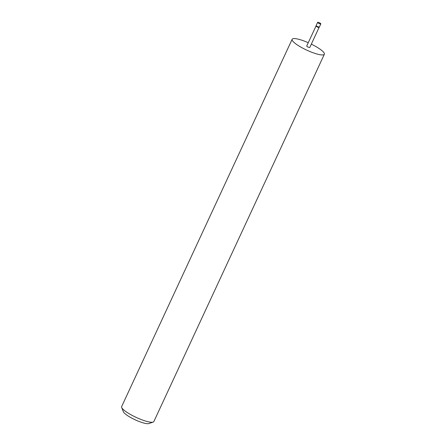 <?xml version="1.0" encoding="UTF-8"?>
<svg xmlns="http://www.w3.org/2000/svg" width="446" height="446" viewBox="0 0 446 446"><rect width="100%" height="100%" fill="white"/><g stroke="black" fill="none" stroke-linecap="round" stroke-linejoin="round"><path stroke-width="0.67" d="M317.613 22.372L316.147 25.522A1.778 0.368 24.9 0 0 316.142 25.533A1.778 0.368 24.9 0 0 317.301 26.459A1.778 0.368 24.9 0 0 319.169 27.089A1.778 0.368 24.9 0 0 319.364 27.033A1.778 0.368 24.9 0 0 319.369 27.016L320.83 23.867A1.778 0.368 24.9 0 0 319.71 22.947A1.778 0.368 24.9 0 0 317.814 22.3A1.778 0.368 24.9 0 0 317.613 22.372A1.778 0.368 24.9 0 0 318.734 23.292A1.778 0.368 24.9 0 0 320.629 23.939A1.778 0.368 24.9 0 0 320.83 23.867M319.074 27.44A1.689 0.351 24.9 0 1 318.89 27.496A1.689 0.351 24.9 0 1 317.117 26.894A1.689 0.351 24.9 0 1 316.019 26.019A1.689 0.351 24.9 0 0 316.019 26.019L306.72 46.044A1.689 0.351 24.9 0 0 307.785 46.919A1.689 0.351 24.9 0 0 309.585 47.532A1.689 0.351 24.9 0 0 309.78 47.466L319.08 27.435A1.689 0.351 24.9 0 0 319.08 27.429L319.364 27.033M153.162 422.083L148.83 423.561A14.378 2.988 -155.1 0 1 147.76 423.7A14.378 2.988 -155.1 0 1 133.772 419.145A14.378 2.988 -155.1 0 1 123.347 411.73L121.68 407.471A17.762 3.691 24.9 0 0 134.558 416.631A17.762 3.691 24.9 0 0 151.835 422.262A17.762 3.691 24.9 0 0 153.162 422.083A17.762 3.691 24.9 0 0 153.859 421.542L324.359 54.234A17.762 3.691 24.9 0 0 311.33 44.132M308.27 42.71A17.762 3.691 24.9 0 0 294.165 38.562A17.762 3.691 24.9 0 0 292.141 39.276A17.762 3.691 24.9 0 0 303.38 48.48A17.762 3.691 24.9 0 0 322.335 54.947A17.762 3.691 24.9 0 0 324.359 54.234M292.141 39.276L121.641 406.585A17.762 3.691 24.9 0 0 121.68 407.471M316.019 26.019L316.142 25.533"/></g></svg>
